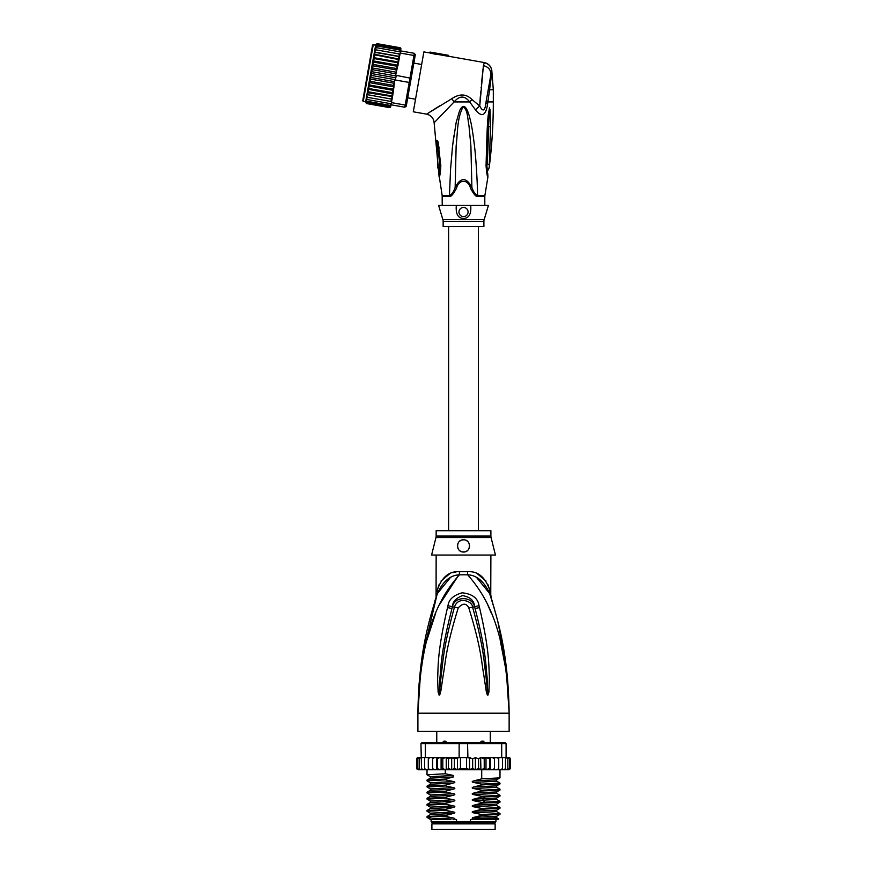 <?xml version="1.0" encoding="UTF-8"?>
<svg xmlns="http://www.w3.org/2000/svg" width="873" height="873" viewBox="0 0 873 873"><rect width="100%" height="100%" fill="white"/><g stroke="black" fill="none" stroke-linecap="round" stroke-linejoin="round"><path stroke-width="1.31" d="M495.144 829.35L431.895 829.35L431.895 823.872L495.144 823.872L495.144 829.35M434.481 822.661L434.481 823.872M492.558 822.661L492.558 823.872M490.277 742.377L490.277 731.432M483.915 741.264L483.347 741.166M436.762 742.377L436.762 731.432M442.196 742.814L443.91 741.155L445.306 741.155L447.358 742.814M479.681 742.814L481.732 741.155L483.118 741.155L484.842 742.814M443.91 741.155L445.306 741.155M481.732 741.155L483.118 741.155M420.546 672.93L417.905 713.186C420.426 629.815 440.396 596.543 459.373 574.805A12.167 1.811 90 0 0 459.427 571.717L459.089 571.717M490.888 536.055A6.078 6.078 90 0 0 491.073 537.528L435.965 537.528A6.078 6.078 -90 0 0 436.151 536.055L436.151 530.719L490.888 530.719L490.888 536.055L436.151 536.055M490.888 555.053L490.757 594.797M419.116 682.97L417.905 713.186C418.724 650.363 430.138 617.287 437.395 593.509C442.895 581.44 450.217 575.198 459.373 574.805L467.666 574.805C476.822 575.198 484.144 581.44 489.644 593.509C496.901 617.276 508.315 650.396 509.134 713.186C506.613 629.837 486.632 596.521 467.666 574.805A12.167 1.811 90 0 1 467.612 571.717C477.727 570.986 485.05 576.955 489.589 589.646C491.346 597.405 491.346 597.405 489.589 589.646L488.072 584.855M506.853 671.73L509.134 713.186L417.905 713.186L417.905 731.432L509.134 731.432L509.134 713.186L506.405 672.275L500.218 640.4M458.827 574.892L439.217 605.044M435.616 613.348L426.832 640.356M491.401 613.293L487.821 605.044M479.528 607.608C489.873 651.825 488.596 666.154 489.426 676.99L488.913 692.18L487.876 695.072C487.429 695.508 486.839 693.959 486.097 690.412L483.631 673.934C481.492 662.651 481.492 648.748 468.812 607.924C466.258 602.97 462.734 602.97 458.227 607.924C445.186 650.101 445.536 663.142 443.386 674.076L440.941 690.379C440.232 693.915 439.632 695.475 439.163 695.072L438.126 692.158L437.591 678.79C438.442 668.161 436.598 654.826 447.511 607.619L447.98 605.753C448.755 599.555 453.469 595.244 462.133 592.811C472.293 593.858 477.935 598.169 479.048 605.753L479.528 607.608A6.078 0.633 167.3 0 0 475.076 608.568C486.414 652.033 485.715 666.295 487.101 676.99L487.832 694.799L485.694 673.694C483.969 662.378 484.111 648.453 472.609 607.237C472.62 601.039 457.856 595.877 454.429 607.237C442.6 649.828 443.069 662.858 441.334 673.836L439.206 694.799L439.806 678.758C441.236 668.282 439.981 654.979 451.963 608.568L452.389 606.713C452.661 601.759 456.022 598.06 462.472 595.626C470.111 596.837 474.17 600.537 474.65 606.713L475.076 608.568L474.541 606.746C472.304 595.79 454.244 596.161 452.498 606.746L451.963 608.568A6.078 0.633 12.7 0 0 447.511 607.619M479.048 605.753A6.078 0.655 167.1 0 0 474.65 606.713L472.609 607.237A6.078 0.906 -15.8 0 0 468.812 607.924M488.913 692.18A6.078 0.797 -172.7 0 0 487.898 691.973L487.854 694.755A6.078 2.848 -128.3 0 1 488.007 695.017M487.876 695.072A6.078 3.241 -102.6 0 0 487.832 694.799L487.243 690.172L486.097 690.412M458.227 607.924A6.078 0.906 -164.2 0 0 454.429 607.248L452.389 606.713A6.078 0.655 12.9 0 0 447.98 605.753M440.941 690.379L439.796 690.139L439.206 694.799A6.078 3.241 -77.2 0 0 439.163 695.072M439.032 695.017A6.078 2.848 -51.7 0 1 439.184 694.755L439.141 691.951A6.078 0.797 -7.2 0 0 438.126 692.158M490.888 595.408L491.455 599.085L489.644 593.509C492.099 601.028 492.099 601.028 489.644 593.509A12.167 8.566 161.5 0 1 489.589 589.646M437.111 594.371L437.395 593.509C434.94 601.028 434.94 601.028 437.395 593.509A12.167 8.566 18.5 0 0 437.449 589.646C441.989 576.955 449.311 570.986 459.427 571.717L467.612 571.717M437.013 594.644L421.692 659.857M436.827 595.211L436.216 597.088M437.438 589.712L436.98 591.687M436.598 593.378L436.38 594.371M436.064 597.579L436.151 555.053M437.449 589.646C435.692 597.405 435.692 597.405 437.449 589.646L438.966 584.855M450.13 577.871L437.406 593.498M456.11 571.968L452.749 572.699M449.562 573.888L441.007 581.047M489.622 593.444L476.865 577.85M486.032 581.047L477.531 573.91M506.045 664.997L497.883 621.74M494.664 609.714L491.739 599.969M491.172 598.201L490.855 597.197M490.691 596.706L490.037 594.688M491.073 537.528L495.449 555.053L431.589 555.053L435.965 537.528M463.519 539.841C471.387 539.361 471.3 552.413 463.519 552.009C455.75 552.391 455.619 539.383 463.519 539.841A6.078 6.078 0 0 0 462.024 540.027L462.57 539.918M463.519 552.009L464.927 551.845A6.078 6.078 0 0 1 462.101 551.845M466.64 551.147L467.481 550.536A6.078 6.078 0 0 1 466.302 551.332M468.681 549.139L469.194 548.113M469.598 546.105L469.565 545.232M469.063 543.432L468.757 542.831M466.357 540.551A6.078 6.078 0 0 1 467.546 541.369L467.055 540.976M460.584 540.594L459.798 541.107M459.569 541.304L459.493 541.369A6.078 6.078 0 0 1 460.649 540.562M457.496 545.112L457.485 545.156A6.078 6.078 0 0 0 457.474 546.585M458.521 549.39A6.078 6.078 0 0 1 457.823 548.058L457.856 548.135M460.737 551.332A6.078 6.078 0 0 1 459.514 550.503L459.591 550.568M458.532 542.439A6.078 6.078 0 0 0 457.867 543.693M468.517 549.401A6.078 6.078 0 0 0 469.216 548.069M469.565 546.585A6.078 6.078 0 0 0 469.543 545.112M469.183 543.693A6.078 6.078 0 0 0 468.506 542.439M498.832 818.918L470.492 819.616L470.492 821.744L431.131 821.744L431.131 819.616M456.546 821.744L456.546 819.616L453.022 819.616M495.908 819.616L495.908 821.744L494.991 822.661L432.048 822.661L431.131 821.744M470.492 821.744L495.908 821.744M477.433 819.616L473.646 818.939L496.682 817.674L498.843 818.918L498.188 819.616L479.604 819.616M475.403 769.713L472.653 768.535L469.565 769.517L466.586 768.535L460.453 768.535L457.485 769.593L454.386 768.535L451.679 769.735L448.46 768.535L446.845 769.746L490.026 769.746L489.535 768.535L485.999 769.746L485.999 757.578L484.231 758.801L484.231 768.535L480.914 769.746L480.641 757.578L478.568 758.801L478.568 768.535L475.403 769.713L475.403 757.622L478.568 758.801M429.974 757.578L428.305 758.801L428.49 757.578L431.982 757.578L425.337 757.578L425.337 743.589L459.133 743.589L459.133 757.578L466.586 757.578L466.586 768.535M469.565 769.517L469.565 757.808L466.586 757.578M467.906 757.578L467.535 742.377L504.878 742.377L506.089 743.589L501.702 743.589L500.862 742.377M426.177 742.377L425.337 743.589L420.95 743.589L422.161 742.377L459.504 742.377L459.133 743.589L501.702 743.589L501.702 757.578L494.413 757.699M459.504 742.377L467.535 742.377M508.021 757.578L509.45 758.801L508.021 757.578L501.702 757.578M506.34 757.578L507.868 758.801L506.089 757.578L506.089 743.589M420.95 743.589L421.517 768.535L422.128 769.746L423.121 769.746L421.517 768.535M425.337 757.578L421.517 757.578M507.868 758.801L507.868 768.535L507.06 769.746L503.917 769.746L504.91 769.746L505.522 768.535L503.917 769.746L494.489 769.746L494.489 757.578L480.641 757.578M505.522 757.578L505.522 768.535M502.062 769.746L502.455 768.535L500.807 769.746L502.062 769.746M502.455 757.578L502.455 768.535M498.548 769.746L498.734 768.535L497.064 769.746L498.548 769.746M498.734 758.801L498.548 757.578L497.064 757.578L498.734 758.801L498.734 768.535M497.064 757.578L495.056 757.578M494.489 769.746L494.402 768.535L492.514 769.746L490.539 769.746L490.539 757.578L489.535 758.801L489.535 768.535M490.539 757.578L492.514 757.578L494.402 758.801L494.434 757.578L494.434 769.746L492.514 769.746M494.369 768.753L494.434 769.746L487.276 769.746M485.999 757.578L489.535 758.801M485.999 769.746L484.231 768.535M480.914 757.578L484.231 758.801M480.914 769.746L478.568 768.535M469.565 757.808L472.653 758.801L475.403 757.622M472.653 758.801L472.653 768.535M460.453 757.578L460.453 768.535M510.094 758.19L510.247 768.535L509.101 769.746L510.236 768.709M494.402 768.535L494.434 769.746M506.94 757.578L508.948 757.578L510.247 758.801L510.247 768.535L508.948 769.746M509.45 758.801L509.45 768.535L508.468 769.746L505.816 769.746M509.45 768.535L508.021 769.746M507.868 768.535L506.34 769.746M485.366 769.746L481.307 769.746M416.847 768.927L419.727 769.746M420.699 769.746L419.171 768.535L419.978 769.746L425.598 769.746M425.598 769.659L426.21 769.746M434.438 757.578L432.637 758.801L432.604 757.578L432.637 768.535L434.438 769.746L432.604 769.746L432.637 768.535L432.604 769.746L441.793 769.746L442.807 768.535L445.285 769.746L441.105 769.746L441.105 757.578L441.793 757.578L432.561 757.578L441.105 757.578M417.589 768.535L419.018 769.746L417.589 768.535L417.589 758.801L419.018 757.578L420.95 757.578L419.978 757.578L419.171 758.801L420.699 757.578M424.584 768.535L424.976 769.746L426.231 769.746L424.584 768.535L424.584 757.578M428.305 768.535L428.49 769.746L429.974 769.746L428.305 768.535L428.305 758.801M437.504 768.535L437.1 769.746L439.654 769.746L437.504 768.535L437.504 758.801L439.654 757.578M480.641 769.746L463.301 769.746M507.311 757.578L509.701 757.764M510.247 758.801L508.948 757.578M481.307 757.578L485.366 757.578M487.276 757.578L490.026 757.578M492.514 757.578L494.434 757.578M417.338 757.764L419.727 757.578M416.945 758.179L416.792 758.801L417.938 757.578L420.099 757.578M417.589 758.801L419.018 757.578M446.234 757.578L456.415 757.578L445.285 757.578L446.234 757.578L446.234 769.746L446.845 769.746L445.285 769.746L445.317 773.762L453.24 775.431L453.24 777.003L445.317 779.065L445.317 779.84L453.393 781.531C455.302 781.979 455.302 782.481 453.393 783.048L445.317 785.154L445.317 785.929L453.393 787.621C455.302 788.057 455.302 788.57 453.393 789.137L445.317 791.233L445.317 792.007L453.393 793.699C455.302 794.146 455.302 794.648 453.393 795.216L445.317 797.322L445.317 798.086L453.393 799.777C455.302 800.225 455.302 800.727 453.393 801.294L445.317 803.4L445.317 804.175L453.393 805.866C455.302 806.303 455.302 806.816 453.393 807.383L445.317 809.478L445.317 810.253L453.393 811.945C455.302 812.392 455.302 812.894 453.393 813.461L445.317 815.568L445.317 816.331L453.393 818.023C455.302 818.47 455.302 818.972 453.393 819.54M442.807 758.801L441.793 757.578L445.285 757.578L442.807 758.801L442.807 768.535M439.654 769.746L441.105 769.746M434.438 769.746L436.609 769.746L436.609 757.578M426.231 769.746L432.604 769.746M419.018 769.746L421.223 769.746M418.091 769.746L420.099 769.746M446.845 757.578L448.46 758.801L448.46 768.535M448.46 758.801L451.679 757.589L454.386 758.801L454.386 768.535M451.679 769.735L451.679 757.589M454.386 758.801L459.133 757.578M457.485 769.593L457.485 757.742M437.1 757.578L437.504 758.801M456.415 757.578L457.998 757.797M432.55 769.746L432.55 757.578L431.982 757.578M419.171 758.801L419.171 768.535M416.792 758.801L416.792 768.535L416.792 758.801L418.091 757.578M432.637 758.801L432.604 757.578L432.637 758.801M473.646 818.939C471.726 818.481 471.726 817.968 473.646 817.423L481.721 815.327L499.978 814.356L500.011 813.538L481.721 814.553L481.721 815.327M481.721 814.553L473.646 812.861C471.726 812.392 471.726 811.89 473.646 811.344L481.721 809.238L499.978 808.267L500.011 807.46L481.721 808.474L481.721 809.238M481.721 808.474L473.646 806.783C471.726 806.314 471.726 805.812 473.646 805.266L481.721 803.16L499.978 802.189L500.011 801.37L481.721 802.385L481.721 803.16M481.721 802.385L473.646 800.694C471.726 800.235 471.726 799.723 473.646 799.177L481.721 797.082L499.978 796.111L500.011 795.292L481.721 796.307L481.721 797.082M481.721 796.307L473.646 794.616C471.726 794.146 471.726 793.644 473.646 793.099L481.721 790.993L499.978 790.021L500.011 789.214L481.721 790.229L481.721 790.993M481.721 790.229L473.646 788.537C471.726 788.068 471.726 787.566 473.646 787.02L481.721 784.914L499.978 783.943L500.011 783.125L481.721 784.14L481.721 784.914M481.721 784.14L473.646 782.448C471.726 781.99 471.726 781.477 473.646 780.931L481.721 778.836L499.978 777.865L500.011 769.746M481.721 769.746L481.721 778.836M473.646 812.861L496.682 811.595L500.011 813.538M473.646 806.783L496.682 805.506L500.011 807.46M473.646 794.616L496.682 793.35L500.011 795.292M473.646 782.448L496.682 781.182L500.011 783.125M473.646 800.694L496.682 799.428L500.011 801.37M473.646 788.537L496.682 787.26L500.011 789.214M445.317 815.568L427.061 816.539L427.061 817.39L430.651 819.616M427.061 816.539L430.356 814.629L453.393 813.461M445.317 803.4L427.028 804.415L427.028 805.19L445.317 804.175M427.061 804.371L430.356 802.473L453.393 801.294M473.646 811.344L496.682 810.177L496.672 811.584M496.682 817.674L496.682 816.255L473.646 817.423M445.317 809.478L427.028 810.493L427.028 811.268L445.317 810.253M427.061 810.45L430.356 808.551L453.393 807.383M496.682 805.506L496.682 804.088L473.646 805.266M430.793 817.794C423.099 817.314 427.934 816.822 445.317 816.331M453.393 805.866L430.356 807.132L427.028 805.19M453.393 811.945L430.356 813.21L427.028 811.268M427.083 799.155L445.317 798.086M445.317 797.322L427.061 798.282L427.028 799.101M430.367 794.976L427.028 793.022L445.317 792.007M445.317 791.233L427.061 792.204L427.028 793.022M427.093 786.999L445.317 785.929M445.317 785.154L427.061 786.126L427.028 786.944M445.317 779.065L427.028 780.08L427.028 780.855L445.317 779.84M430.367 782.808L427.028 780.855M430.367 776.73L427.028 774.777L445.317 773.762M450.948 819.616L432.735 819.616C426.908 819.092 433.794 818.558 453.393 818.023M499.967 808.267L496.693 810.166M427.061 799.144L430.356 801.054L453.393 799.777M473.646 799.177L496.704 797.998M427.072 798.282L430.356 796.383L430.356 794.965L453.393 793.699M430.367 788.897L453.393 787.621M427.072 786.126L430.356 784.227L430.356 782.797L453.393 781.531M473.646 793.099L496.704 791.92L496.672 793.339M473.646 787.02L496.704 785.831M430.334 778.149L430.356 776.719L453.24 775.453M473.646 780.931L496.704 779.753L496.672 781.171M496.682 787.26L496.682 785.842L499.967 783.943M430.356 796.383L453.393 795.216M430.334 790.316L453.393 789.137M430.356 784.227L453.393 783.048M427.072 780.036L430.356 778.138L453.24 776.97M468.714 757.917L470.623 757.578M421.659 64.482L413.846 63.107M415.537 99.227L407.724 97.852M373.273 44.534L363.244 101.432L362.753 100.733L372.575 45.025L375.674 44.949M410.463 82.291L406.567 104.422L405.214 105.055L409.972 78.101L411.107 78.668L410.463 82.291L409.208 82.444L395.425 80.01L395.807 77.839L371.854 73.616L371.527 71.641L372.542 69.709L371.865 67.898L373.218 65.868L372.334 64.275L373.873 62.158L372.88 60.826L374.495 58.644L373.415 57.727L367.893 89.079L369.214 88.588L368.439 85.99L369.836 85.074L369.104 82.564L370.49 81.364L369.901 78.996L371.167 77.522L370.861 75.362L371.669 73.441M400.14 47.753A1.211 1.211 -170 0 1 400.882 49.084L400.565 50.885L414.337 53.318L415.33 54.726L415.002 56.538L413.955 55.49L409.972 78.101L395.633 75.253L398.579 62.169L397.259 62.66L398.033 65.257L396.637 66.173L397.357 68.683L395.982 69.873L396.56 72.252L395.305 73.725L395.633 75.253M399.91 47.688L400.871 49.128L399.899 47.677L377.136 43.672L375.717 44.687L377.125 43.661L375.663 45.014M390.809 106.233L389.576 107.597A1.211 1.211 10 0 0 390.744 106.593L389.336 107.575L366.573 103.56L365.591 102.119L366.158 98.922M406.567 104.422L406.24 106.233L404.832 107.226L405.214 105.055L391.442 102.621L393.046 93.52L391.977 92.603L369.214 88.588M414.337 53.318L413.955 55.49L400.183 53.057L400.565 50.885L399.496 49.957L376.732 45.942L375.434 46.313L375.237 47.437L376.732 45.942M415.002 56.538L411.107 78.668M404.832 107.226L391.06 104.793L389.74 105.295L391.06 104.793L391.442 102.621M395.807 77.839L396.2 75.667M395.425 80.01L394.76 80.207L393.046 93.52M392.414 97.099L390.875 98.802L392.053 99.184L368.122 94.797L367.26 92.669L392.501 96.597L392.053 99.184M368.122 94.797L392.042 99.227L391.41 101.53L367.664 97.372L366.802 95.288L367.893 89.079M391.955 99.718L390.427 101.388M389.511 106.561L390.984 105.197L389.511 106.561L366.747 102.545L365.831 100.755M389.38 107.324L390.831 106.113L389.38 107.324L366.616 103.309L365.732 101.312M390.831 106.113L391.039 104.935M400.183 53.057L399.714 55.697L399.779 54.071L398.808 53.864L399.583 56.45L398.35 56.45L399.212 58.578L398.579 62.169M399.845 47.939L400.794 49.565L399.845 47.939L377.092 43.923L375.641 45.134L377.092 43.923M399.714 48.702L400.631 50.492L399.714 48.702L376.95 44.687L375.641 45.134M399.496 49.957L400.565 50.885M398.808 53.864L376.045 49.859L374.43 52.009L399.583 56.45L399.212 58.578M395.305 73.725L372.542 69.709M371.527 71.641L396.135 75.984M370.861 75.362L395.48 79.705M394.76 80.207L393.919 81.538L371.167 77.522M369.901 78.996L394.607 83.35L393.243 85.379L370.49 81.364M393.919 81.538L394.607 83.35M369.104 82.564L394.138 86.973L392.588 89.09L369.836 85.074M393.243 85.379L394.138 86.973M368.439 85.99L393.592 90.421L391.977 92.603M392.588 89.09L393.592 90.421M397.259 62.66L374.495 58.644M372.88 60.826L398.033 65.257M396.637 66.173L373.873 62.158M372.334 64.275L397.357 68.683M395.982 69.873L373.218 65.868M371.865 67.898L396.56 72.252M391.399 95.855L392.523 96.488L392.959 94.033L391.399 95.855L368.635 91.851L367.871 89.21L392.959 94.033M399.103 59.189L397.826 59.397L398.666 61.656M391.235 103.778L367.282 99.555L366.398 97.536L366.802 95.288M366.878 94.797L366.485 97.056L367.664 97.372M367.282 99.555L366.136 99.009L366.398 97.536M389.74 105.295L366.976 101.279L366.082 99.369M365.874 100.493L366.976 101.279M365.7 101.519L366.747 102.545M366.616 103.309L365.667 101.683M365.591 102.119L366.573 103.56M398.35 56.45L375.586 52.435L374.048 54.148L374.419 52.053L375.586 52.435L374.43 52.009M375.401 46.465L376.95 44.687M375.477 46.051L375.608 45.287M375.237 47.437L374.833 49.728L376.427 47.677L375.172 47.797L374.91 49.281M400.391 51.9L376.427 47.677M376.045 49.859L374.833 49.728L374.517 51.529M374.048 54.148L399.125 59.08M397.826 59.397L373.96 54.65M398.601 62.038L373.448 57.596L375.063 55.381M367.347 92.167L368.635 91.851M373.513 57.214L373.939 54.759M470.492 188.197C468.408 179.041 458.631 179.041 456.546 188.197C453.305 194.253 450.959 196.971 449.497 196.36A4.256 2.805 90 0 0 449.453 195.596L450.566 169.155L452.607 145.453L456.153 122.547L459.449 111.133C460.508 108.568 461.664 107.03 462.897 106.517C465.44 105.688 467.841 109.867 470.078 119.034C471.507 124.326 472.97 133.242 474.465 145.78C475.916 157.631 477.345 180.242 477.586 195.596A4.256 2.805 -90 0 0 477.531 196.36C476.08 196.971 473.733 194.253 470.492 188.197L471.889 187.379C466.302 177.023 460.715 177.023 455.149 187.379L456.143 146.009C457.703 133.056 456.95 118.226 463.094 106.899C468.146 110.074 467.546 119.601 468.987 125.701L470.896 146.031L471.889 187.379C473.177 191.482 475.076 194.221 477.586 195.596L484.875 195.596L487.92 176.968C487.298 176.772 486.676 173.05 486.054 165.815L486.861 165.444L489.186 112.279M488.989 85.445L488.498 88.184L489.524 89.777L493.321 89.777L493.321 101.934L487.887 101.934L490.866 80.12L490.331 77.828L489.982 79.759M442.884 219.68L484.144 219.68A6.078 6.078 -90 0 0 483.893 221.426L443.146 221.426A6.078 6.078 90 0 0 442.884 219.68L438.584 205.33L470.711 205.33C471.431 213.929 469.03 218.283 463.519 218.425C457.976 218.261 455.586 213.896 456.328 205.33L462.854 205.33M443.146 221.426L443.146 226.62L483.893 226.62L483.893 221.426M463.519 207.458A4.561 4.561 0 0 0 458.958 212.019A4.561 4.561 0 0 0 463.519 216.58A4.561 4.561 0 0 0 468.081 212.019A4.561 4.561 0 0 0 463.519 207.458M484.144 219.68L488.454 205.33L464.185 205.33M437.853 167.561L436.762 144.962L437.831 145.387L437.591 142.113L439.654 164.691L437.711 164.135L439.959 164.855L439.108 175.342L439.959 164.855L438.388 148.508L440.057 165.313L439.119 176.968C439.894 176.521 440.461 172.69 440.832 165.51L439.959 164.855M456.546 188.197L455.149 187.379C453.862 191.482 451.963 194.221 449.453 195.596L442.164 195.596L439.108 175.342M487.909 175.233L487.003 168.227M436.762 144.962C436.696 140.237 437.089 139.145 437.962 141.688L440.832 165.51M437.81 167.3L439.599 171.381M487.92 176.968L486.861 165.444L487.44 171.381L489.229 167.3L490.517 126.399L488.749 126.64L487.287 164.746L489.327 164.091M486.959 164.91L488.553 123.802M484.81 205.33L484.81 196.36L477.531 196.36M442.229 205.33L442.164 195.596M452.203 149.228L453.84 135.806M474.399 145.202L474.912 149.981M486.447 171.555L486.861 173.52M486.359 100.351L487.887 101.934L487.571 104.182C485.792 115.782 481.743 117.648 475.414 109.78L479.746 106.015C482.933 112.191 485.006 111.067 485.955 102.643L487.571 104.182M437.962 141.688L439.097 148.345M490.517 126.399L490.059 110.02L489.469 107.892L488.127 115.891C487.069 126.847 486.883 137.006 486.054 165.815M484.559 113.315L486.414 109.9M485.497 105.066L490.179 78.701M491.324 75.384L490.866 80.12M491.685 70.167L491.772 70.113C490.877 66.042 488.4 63.522 484.34 62.561L484.286 62.638C488.454 63.751 490.921 66.25 491.685 70.167M484.286 62.638L483.402 65.661C488.029 66.708 490.539 69.458 490.921 73.921L490.331 77.828M439.654 105.862L426.602 114.145C431.098 115.28 433.608 118.15 434.132 122.766L454.091 101.934C459.536 95.473 464.731 95.473 469.663 101.934L475.414 109.78M430.029 52.064L448.591 55.337L430.029 52.064L429.865 52.958L436.391 54.475L436.555 53.569M483.053 68.771L481.405 84.365M481.143 87.093L481.067 87.933M480.728 91.665L480.608 93.105M480.368 96.063L479.877 103.276M484.362 62.649L486.839 63.511M487.898 64.144L489.251 65.3M490.451 66.85L490.932 67.734M436.445 54.191L448.416 56.309L448.58 55.403M429.865 52.958L423.874 51.9L413.311 111.799L426.602 114.145L451.778 98.725C459.504 93.509 466.237 93.771 471.966 99.533L479.746 106.015L483.402 65.661M484.34 62.561L448.438 56.232M484.973 802.287L483.042 800.388L483.042 798.871L484.973 796.973M449.497 196.36L442.229 196.36M489.098 168.009L487.669 170.65M486.348 100.45L486.676 101.082M488.127 115.891L488.956 116.098M451.778 98.725L454.091 101.934L469.663 101.934L471.966 99.533M434.972 600.624L436.184 597.197M489.644 593.509L492.066 600.624M427.028 774.777L427.028 769.746M499.978 814.356L496.682 816.255M499.978 802.189L496.682 804.088M430.356 813.21L430.356 814.629M430.356 807.132L430.356 808.551M430.356 801.054L430.356 802.473M427.061 786.988L430.356 788.886L430.356 790.305L427.072 792.204M499.967 796.111L496.682 798.009L496.682 799.428M499.967 790.021L496.682 791.92M499.967 777.865L496.682 779.764M448.613 226.62L448.613 530.719M478.415 226.62L478.415 530.719M363.244 101.432L365.634 101.857M484.81 196.36L484.875 195.596M437.984 168.173L439.37 170.661M434.132 122.766L439.119 176.968M493.321 89.777L491.772 70.113M489.229 167.3C491.957 145.595 493.321 123.813 493.321 101.934"/></g></svg>
